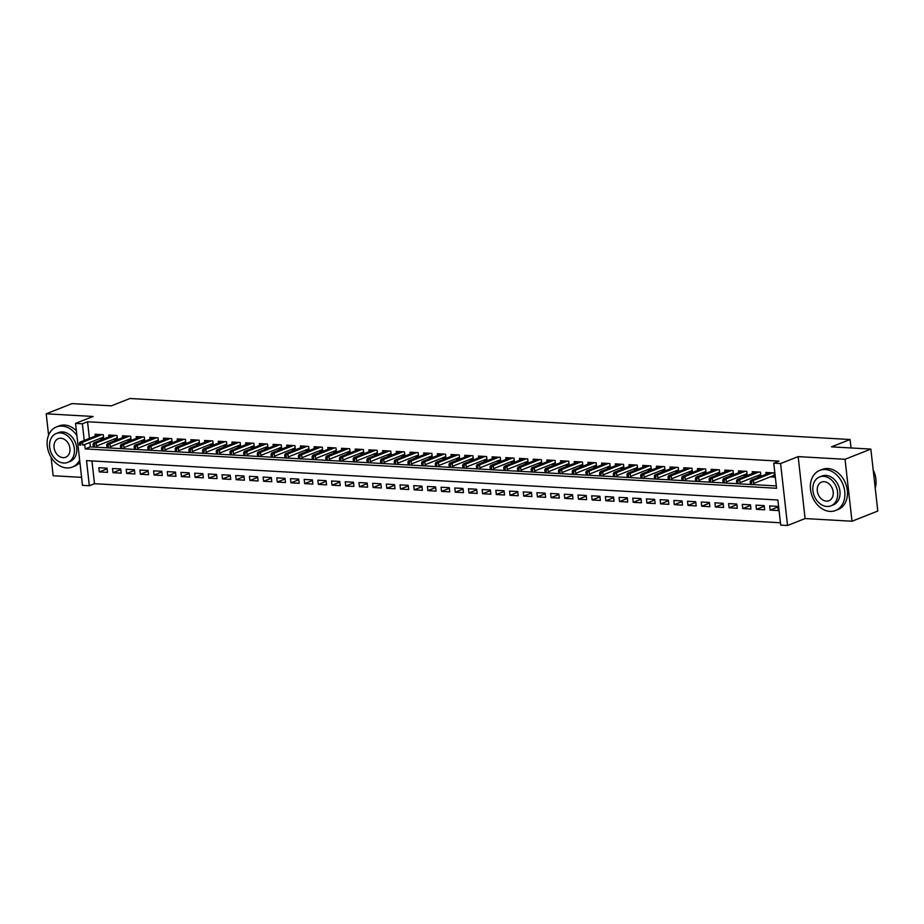 <?xml version="1.0" encoding="UTF-8"?>
<svg xmlns="http://www.w3.org/2000/svg" width="924" height="924" viewBox="0 0 924 924"><rect width="100%" height="100%" fill="white"/><g stroke="black" fill="none" stroke-linecap="round" stroke-linejoin="round"><path stroke-width="1.39" d="M91.938 460.937L94.491 483.702L89.328 485.735L82.49 485.354L75.537 423.4L82.386 423.793L84.246 440.425M51.074 457.218L53.153 475.744L81.589 477.362M75.537 423.4L93.093 416.47L46.2 413.802L72.014 403.603L111.365 405.844L129.949 398.498L850.08 439.512L831.496 446.846L870.847 449.087L877.8 511.041L851.986 521.228L845.044 459.286L798.151 456.618L780.595 463.548L787.548 525.502L780.699 525.109L777.881 500L86.521 460.626L89.328 485.735M798.151 456.618L805.104 518.56L851.986 521.228M805.104 518.56L787.548 525.502M94.491 483.702L780.445 522.765M46.2 413.802L48.591 435.146M870.847 449.087L845.044 459.286M99.526 438.657L103.754 438.9L103.28 434.707L95.068 434.245L95.276 436.07M113.213 439.431L117.44 439.674L116.978 435.493L108.755 435.019L108.963 436.856M126.9 440.217L131.139 440.459L130.665 436.267L122.453 435.805L122.649 437.63M140.598 440.991L144.825 441.233L144.352 437.052L136.14 436.578L136.348 438.415M154.285 441.776L158.512 442.019L158.05 437.826L149.827 437.364L150.035 439.189M167.972 442.55L172.21 442.792L171.737 438.611L163.525 438.138L163.721 439.974M181.67 443.335L185.897 443.578L185.424 439.385L177.212 438.923L177.42 440.748M195.357 444.109L199.584 444.352L199.122 440.171L190.898 439.697L191.106 441.533M209.043 444.894L213.271 445.137L212.809 440.944L204.597 440.482L204.793 442.307M222.742 445.668L226.969 445.911L226.495 441.73L218.283 441.256L218.491 443.093M236.428 446.454L240.656 446.696L240.182 442.504L231.97 442.042L232.178 443.867M250.115 447.228L254.343 447.47L253.881 443.289L245.668 442.815L245.865 444.652M263.814 448.013L268.041 448.256L267.567 444.063L259.355 443.601L259.563 445.426M277.5 448.787L281.728 449.029L281.254 444.848L273.042 444.375L273.25 446.211M291.187 449.572L295.414 449.815L294.952 445.622L286.74 445.16L286.937 446.985M304.885 450.346L309.113 450.589L308.639 446.408L300.427 445.934L300.635 447.77M318.572 451.131L322.799 451.374L322.326 447.181L314.114 446.719L314.322 448.544M332.259 451.905L336.486 452.148L336.024 447.967L327.812 447.493L328.008 449.33M345.957 452.691L350.184 452.933L349.711 448.741L341.499 448.279L341.707 450.103M359.644 453.465L363.871 453.707L363.398 449.526L355.186 449.052L355.394 450.889M373.331 454.25L377.558 454.493L377.096 450.3L368.884 449.838L369.08 451.663M387.029 455.024L391.256 455.266L390.783 451.085L382.571 450.612L382.779 452.448M400.716 455.809L404.943 456.052L404.469 451.859L396.257 451.397L396.465 453.222M414.402 456.583L418.63 456.826L418.168 452.644L409.956 452.171L410.152 454.007M428.101 457.368L432.328 457.611L431.854 453.418L423.642 452.956L423.85 454.781M441.788 458.142L446.015 458.385L445.541 454.204L437.329 453.73L437.537 455.567M455.474 458.928L459.702 459.17L459.24 454.978L451.028 454.516L451.224 456.341M469.173 459.702L473.4 459.944L472.926 455.763L464.714 455.289L464.922 457.126M482.859 460.487L487.087 460.729L486.613 456.537L478.401 456.075L478.609 457.9M496.546 461.261L500.773 461.503L500.311 457.322L492.088 456.849L492.296 458.685M510.244 462.046L514.472 462.289L513.998 458.096L505.786 457.634L505.994 459.459M523.931 462.82L528.158 463.063L527.685 458.882L519.473 458.408L519.681 460.244M537.618 463.605L541.845 463.848L541.383 459.655L533.16 459.193L533.367 461.018M551.316 464.379L555.543 464.622L555.07 460.441L546.858 459.967L547.066 461.804M565.003 465.165L569.23 465.407L568.757 461.215L560.545 460.753L560.753 462.577M578.69 465.939L582.917 466.181L582.455 462L574.231 461.526L574.439 463.363M592.376 466.724L596.615 466.966L596.142 462.774L587.93 462.312L588.138 464.137M606.075 467.498L610.302 467.74L609.828 463.559L601.616 463.086L601.824 464.922M619.761 468.283L623.989 468.526L623.527 464.333L615.303 463.871L615.511 465.696M633.448 469.057L637.687 469.3L637.214 465.118L629.001 464.645L629.209 466.481M647.146 469.842L651.374 470.085L650.9 465.892L642.688 465.43L642.896 467.255M660.833 470.616L665.061 470.859L664.599 466.678L656.375 466.204L656.583 468.041M674.52 471.402L678.759 471.644L678.285 467.452L670.073 466.99L670.281 468.815M688.218 472.176L692.446 472.418L691.972 468.237L683.76 467.763L683.968 469.6M701.905 472.961L706.132 473.204L705.67 469.011L697.447 468.549L697.655 470.374M715.592 473.735L719.831 473.977L719.357 469.796L711.145 469.323L711.341 471.159M729.29 474.52L733.517 474.763L733.044 470.57L724.832 470.108L725.04 471.933M742.977 475.294L747.204 475.537L746.742 471.356L738.519 470.882L738.726 472.718M756.664 476.079L760.902 476.322L760.429 472.129L752.217 471.667L752.413 473.492M777.939 507.022L770.131 510.117L778.343 510.579L777.869 506.398L769.657 505.925L770.131 510.117M764.252 506.248L756.444 509.332L764.656 509.805L764.183 505.613L755.971 505.151L756.444 509.332M750.565 505.463L742.746 508.558L750.958 509.02L750.496 504.839L742.284 504.365L742.746 508.558M736.878 504.689L729.059 507.773L737.271 508.246L736.798 504.054L728.586 503.592L729.059 507.773M723.18 503.903L715.372 506.999L723.584 507.461L723.111 503.28L714.899 502.806L715.372 506.999M709.493 503.13L701.674 506.213L709.886 506.687L709.424 502.494L701.212 502.032L701.674 506.213M695.807 502.344L687.987 505.44L696.199 505.902L695.726 501.72L687.514 501.247L687.987 505.44M682.108 501.57L674.301 504.654L682.513 505.128L682.039 500.935L673.827 500.473L674.301 504.654M668.422 500.785L660.602 503.88L668.814 504.342L668.352 500.161L660.14 499.688L660.602 503.88M654.735 500.011L646.916 503.095L655.128 503.568L654.654 499.376L646.442 498.914L646.916 503.095M641.037 499.226L633.229 502.321L641.441 502.783L640.967 498.602L632.755 498.128L633.229 502.321M627.35 498.452L619.53 501.536L627.743 502.009L627.281 497.817L619.068 497.355L619.53 501.536M613.663 497.666L605.844 500.762L614.056 501.224L613.582 497.043L605.37 496.569L605.844 500.762M599.965 496.893L592.157 499.976L600.369 500.45L599.895 496.257L591.683 495.795L592.157 499.976M586.278 496.107L578.459 499.203L586.671 499.665L586.209 495.483L577.997 495.01L578.459 499.203M572.591 495.333L564.772 498.417L572.984 498.891L572.51 494.698L564.298 494.236L564.772 498.417M558.893 494.548L551.085 497.643L559.297 498.105L558.824 493.924L550.612 493.451L551.085 497.643M545.206 493.774L537.387 496.858L545.599 497.331L545.137 493.139L536.925 492.677L537.387 496.858M531.519 492.989L523.7 496.084L531.912 496.546L531.45 492.365L523.227 491.891L523.7 496.084M517.821 492.215L510.013 495.299L518.225 495.772L517.752 491.58L509.54 491.118L510.013 495.299M504.134 491.429L496.315 494.525L504.539 494.987L504.065 490.806L495.853 490.332L496.315 494.525M490.448 490.656L482.628 493.739L490.84 494.213L490.378 490.02L482.155 489.558L482.628 493.739M476.749 489.87L468.942 492.966L477.154 493.428L476.68 489.246L468.468 488.773L468.942 492.966M463.063 489.096L455.243 492.18L463.467 492.654L462.993 488.461L454.781 487.999L455.243 492.18M449.376 488.311L441.557 491.406L449.769 491.868L449.307 487.687L441.083 487.214L441.557 491.406M435.678 487.537L427.87 490.621L436.082 491.094L435.608 486.902L427.396 486.44L427.87 490.621M421.991 486.752L414.171 489.847L422.395 490.309L421.922 486.128L413.709 485.654L414.171 489.847M408.304 485.978L400.485 489.062L408.697 489.535L408.235 485.343L400.011 484.881L400.485 489.062M394.606 485.192L386.798 488.288L395.01 488.75L394.536 484.569L386.324 484.095L386.798 488.288M380.919 484.419L373.1 487.502L381.323 487.976L380.85 483.783L372.638 483.321L373.1 487.502M367.232 483.633L359.413 486.729L367.625 487.191L367.163 483.009L358.939 482.536L359.413 486.729M353.534 482.859L345.726 485.943L353.938 486.417L353.465 482.224L345.253 481.762L345.726 485.943M339.847 482.074L332.028 485.169L340.251 485.631L339.778 481.45L331.566 480.977L332.028 485.169M326.16 481.3L318.341 484.384L326.553 484.857L326.091 480.665L317.868 480.203L318.341 484.384M312.462 480.515L304.654 483.61L312.866 484.072L312.393 479.891L304.181 479.417L304.654 483.61M298.775 479.741L290.956 482.825L299.18 483.298L298.706 479.106L290.494 478.644L290.956 482.825M285.089 478.955L277.269 482.051L285.481 482.513L285.019 478.332L276.796 477.858L277.269 482.051M271.39 478.182L263.583 481.265L271.795 481.739L271.321 477.546L263.109 477.084L263.583 481.265M257.704 477.396L249.884 480.492L258.108 480.954L257.634 476.772L249.422 476.299L249.884 480.492M244.017 476.622L236.198 479.706L244.41 480.18L243.948 475.987L235.724 475.525L236.198 479.706M230.319 475.837L222.511 478.932L230.723 479.394L230.249 475.213L222.037 474.74L222.511 478.932M216.632 475.063L208.812 478.147L217.036 478.62L216.562 474.428L208.35 473.966L208.812 478.147M202.945 474.278L195.126 477.373L203.338 477.835L202.876 473.654L194.664 473.18L195.126 477.373M189.247 473.504L181.439 476.588L189.651 477.061L189.177 472.869L180.965 472.407L181.439 476.588M175.56 472.718L167.752 475.814L175.964 476.276L175.491 472.095L167.279 471.621L167.752 475.814M161.873 471.945L154.054 475.028L162.266 475.502L161.804 471.309L153.592 470.847L154.054 475.028M148.187 471.159L140.367 474.255L148.579 474.717L148.106 470.535L139.894 470.062L140.367 474.255M134.488 470.385L126.68 473.469L134.892 473.943L134.419 469.75L126.207 469.288L126.68 473.469M120.801 469.6L112.982 472.695L121.194 473.157L120.732 468.976L112.52 468.503L112.982 472.695M107.034 468.191L98.822 467.729L99.295 471.91L107.507 472.383L107.034 468.191M84.708 444.513L85.204 448.902L776.576 488.276L773.758 463.167L778.92 461.122L87.549 421.76L89.409 438.392M89.871 442.469L90.367 446.869L776.31 485.932M770.362 476.853L774.589 477.096L774.116 472.915L765.904 472.441L766.111 474.278M851.027 447.967L850.08 439.512M87.549 421.76L82.386 423.793M773.758 463.167L780.595 463.548M90.367 446.869L85.204 448.902M107.115 468.826L99.295 471.91M751.535 481.6L750.161 481.519L750.346 483.194L751.72 483.275L751.535 481.6L753.349 480.434L750.877 480.295L770.131 472.684M772.591 472.822L753.349 480.434L753.684 483.448L774.381 475.271M751.72 483.275L750.346 483.194M750.877 480.295L750.161 481.519M875.236 488.126A21.564 16.505 -111.6 0 0 873.192 469.935M829.971 511.399A21.564 16.505 -111.6 0 0 835.539 510.522A21.564 16.505 -111.6 0 0 844.086 487.884A21.564 16.505 -111.6 0 0 825.271 469.542A21.564 16.505 -111.6 0 0 819.692 470.42A21.564 16.505 -111.6 0 0 811.156 493.058A21.564 16.505 -111.6 0 0 829.971 511.399M835.539 510.522L838.126 509.505A21.564 16.505 -111.6 0 0 846.673 486.867A21.564 16.505 -111.6 0 0 827.858 468.526A21.564 16.505 -111.6 0 0 822.279 469.404L819.692 470.42M819.542 476.969L821.921 476.033A15.523 11.885 68.4 0 1 825.929 475.398A15.523 11.885 68.4 0 1 839.477 488.611A15.523 11.885 68.4 0 1 833.321 504.908L830.953 505.844A15.523 11.885 -111.6 0 0 837.109 489.547A15.523 11.885 -111.6 0 0 823.561 476.345A15.523 11.885 -111.6 0 0 819.542 476.969A15.523 11.885 -111.6 0 0 813.386 493.266A15.523 11.885 -111.6 0 0 826.934 506.479A15.523 11.885 -111.6 0 0 830.953 505.844M824.162 481.704A10.002 7.658 -111.6 0 0 821.575 482.109A10.002 7.658 -111.6 0 0 817.601 492.608A10.002 7.658 -111.6 0 0 826.333 501.12A10.002 7.658 -111.6 0 0 828.92 500.716A10.002 7.658 -111.6 0 0 832.882 490.217A10.002 7.658 -111.6 0 0 824.162 481.704M76.911 435.597A21.564 16.505 -111.6 0 0 62.024 426.079A21.564 16.505 -111.6 0 0 56.456 426.957A21.564 16.505 -111.6 0 0 47.909 449.595A21.564 16.505 -111.6 0 0 66.724 467.937A21.564 16.505 -111.6 0 0 72.303 467.059A21.564 16.505 -111.6 0 0 79.649 460.013M72.303 467.059L74.879 466.043A21.564 16.505 -111.6 0 0 79.914 462.462M76.369 430.792A21.564 16.505 -111.6 0 0 64.611 425.063A21.564 16.505 -111.6 0 0 59.032 425.941L56.456 426.957M56.295 433.506L58.674 432.571A15.523 11.885 68.4 0 1 62.682 431.947A15.523 11.885 68.4 0 1 76.23 445.149A15.523 11.885 68.4 0 1 70.074 461.446L67.706 462.393A15.523 11.885 -111.6 0 0 73.862 446.084A15.523 11.885 -111.6 0 0 60.314 432.882A15.523 11.885 -111.6 0 0 56.295 433.506A15.523 11.885 -111.6 0 0 50.139 449.803A15.523 11.885 -111.6 0 0 63.687 463.016A15.523 11.885 -111.6 0 0 67.706 462.393M60.915 438.242A10.002 7.658 -111.6 0 0 58.328 438.646A10.002 7.658 -111.6 0 0 54.354 449.145A10.002 7.658 -111.6 0 0 63.086 457.657A10.002 7.658 -111.6 0 0 65.673 457.253A10.002 7.658 -111.6 0 0 69.647 446.754A10.002 7.658 -111.6 0 0 60.915 438.242M737.837 480.815L736.474 480.746L736.659 482.42L738.022 482.49L737.837 480.815L739.65 479.648L737.19 479.51L756.444 471.898M758.904 472.048L739.65 479.648L739.997 482.663L760.695 474.486M738.022 482.49L736.659 482.42M737.19 479.51L736.474 480.746M724.15 480.041L722.776 479.96L722.972 481.635L724.335 481.716L724.15 480.041L725.964 478.875L723.504 478.736L742.746 471.125M745.218 471.263L725.964 478.875L726.299 481.889L746.996 473.712M724.335 481.716L722.972 481.635M723.504 478.736L722.776 479.96M710.464 479.256L709.089 479.186L709.274 480.861L710.648 480.93L710.464 479.256L712.277 478.089L709.805 477.951L729.059 470.339M731.531 470.489L712.277 478.089L712.612 481.104L733.309 472.926M710.648 480.93L709.274 480.861M709.805 477.951L709.089 479.186M696.765 478.482L695.402 478.401L695.587 480.076L696.95 480.157L696.765 478.482L698.579 477.315L696.119 477.177L715.372 469.565M717.832 469.704L698.579 477.315L698.925 480.33L719.623 472.152M696.95 480.157L695.587 480.076M696.119 477.177L695.402 478.401M683.079 477.696L681.704 477.627L681.9 479.302L683.263 479.371L683.079 477.696L684.892 476.53L682.432 476.391L701.674 468.791M704.146 468.93L684.892 476.53L685.227 479.544L705.924 471.367M683.263 479.371L681.9 479.302M682.432 476.391L681.704 477.627M669.392 476.923L668.017 476.842L668.202 478.517L669.577 478.597L669.392 476.923L671.205 475.756L668.733 475.617L687.987 468.006M690.459 468.145L671.205 475.756L671.54 478.771L692.238 470.593M669.577 478.597L668.202 478.517M668.733 475.617L668.017 476.842M655.694 476.137L654.331 476.068L654.515 477.743L655.89 477.812L655.694 476.137L657.507 474.971L655.047 474.832L674.301 467.232M676.761 467.371L657.507 474.971L657.853 477.985L678.551 469.808M655.89 477.812L654.515 477.743M655.047 474.832L654.331 476.068M642.007 475.363L640.632 475.283L640.829 476.957L642.192 477.038L642.007 475.363L643.82 474.197L641.36 474.058L660.614 466.447M663.074 466.585L643.82 474.197L644.155 477.211L664.853 469.034M642.192 477.038L640.829 476.957M641.36 474.058L640.632 475.283M628.32 474.578L626.946 474.509L627.13 476.183L628.505 476.253L628.32 474.578L630.133 473.411L627.662 473.273L646.916 465.673M649.387 465.812L630.133 473.411L630.468 476.426L651.166 468.249M628.505 476.253L627.13 476.183M627.662 473.273L626.946 474.509M614.622 473.804L613.259 473.723L613.444 475.398L614.818 475.479L614.622 473.804L616.435 472.638L613.975 472.499L633.229 464.887M635.689 465.026L616.435 472.638L616.782 475.652L637.479 467.475M614.818 475.479L613.444 475.398M613.975 472.499L613.259 473.723M600.935 473.019L599.561 472.949L599.757 474.624L601.12 474.693L600.935 473.019L602.748 471.852L600.288 471.714L619.542 464.114M622.002 464.252L602.748 471.852L603.083 474.867L623.781 466.689M601.12 474.693L599.757 474.624M600.288 471.714L599.561 472.949M587.248 472.245L585.874 472.164L586.059 473.839L587.433 473.92L587.248 472.245L589.062 471.078L586.59 470.94L605.844 463.328M608.315 463.467L589.062 471.078L589.397 474.093L610.094 465.915M587.433 473.92L586.059 473.839M586.59 470.94L585.874 472.164M573.55 471.459L572.187 471.39L572.372 473.065L573.746 473.134L573.55 471.459L575.363 470.293L572.903 470.154L592.157 462.554M594.617 462.693L575.363 470.293L575.71 473.307L596.407 465.13M573.746 473.134L572.372 473.065M572.903 470.154L572.187 471.39M559.863 470.686L558.489 470.605L558.685 472.279L560.048 472.36L559.863 470.686L561.677 469.519L559.216 469.38L578.47 461.769M580.93 461.908L561.677 469.519L562.011 472.534L582.721 464.356M560.048 472.36L558.685 472.279M559.216 469.38L558.489 470.605M546.176 469.9L544.802 469.831L544.987 471.506L546.361 471.575L546.176 469.9L547.99 468.734L545.518 468.595L564.772 460.995M567.244 461.134L547.99 468.734L548.325 471.748L569.022 463.571M546.361 471.575L544.987 471.506M545.518 468.595L544.802 469.831M532.478 469.126L531.115 469.046L531.3 470.72L532.674 470.801L532.478 469.126L534.291 467.96L531.831 467.821L551.085 460.21M553.545 460.348L534.291 467.96L534.638 470.974L555.336 462.797M532.674 470.801L531.3 470.72M531.831 467.821L531.115 469.046M518.791 468.341L517.417 468.272L517.613 469.946L518.976 470.016L518.791 468.341L520.605 467.174L518.145 467.036L537.398 459.436M539.859 459.575L520.605 467.174L520.94 470.189L541.649 462.012M518.976 470.016L517.613 469.946M518.145 467.036L517.417 468.272M505.105 467.567L503.73 467.486L503.915 469.161L505.289 469.242L505.105 467.567L506.918 466.401L504.446 466.262L523.7 458.651M526.172 458.789L506.918 466.401L507.253 469.415L527.951 461.238M505.289 469.242L503.915 469.161M504.446 466.262L503.73 467.486M491.406 466.782L490.043 466.712L490.228 468.387L491.603 468.456L491.406 466.782L493.22 465.615L490.76 465.477L510.013 457.877M512.473 458.015L493.22 465.615L493.566 468.63L514.264 460.452M491.603 468.456L490.228 468.387M490.76 465.477L490.043 466.712M477.72 466.008L476.345 465.927L476.541 467.602L477.904 467.683L477.72 466.008L479.533 464.841L477.073 464.703L496.327 457.091M498.787 457.23L479.533 464.841L479.868 467.856L500.577 459.678M477.904 467.683L476.541 467.602M477.073 464.703L476.345 465.927M464.033 465.234L462.658 465.153L462.843 466.828L464.218 466.897L464.033 465.234L465.846 464.056L463.374 463.917L482.628 456.317M485.1 456.456L465.846 464.056L466.181 467.07L486.879 458.893M464.218 466.897L462.843 466.828M463.374 463.917L462.658 465.153M450.334 464.449L448.972 464.368L449.156 466.043L450.531 466.123L450.334 464.449L452.148 463.282L449.688 463.143L468.942 455.532M471.402 455.671L452.148 463.282L452.494 466.297L473.192 458.119M450.531 466.123L449.156 466.043M449.688 463.143L448.972 464.368M436.648 463.675L435.285 463.594L435.47 465.269L436.833 465.338L436.648 463.675L438.461 462.497L436.001 462.358L455.255 454.758M457.715 454.897L438.461 462.497L438.796 465.511L459.505 457.334M436.833 465.338L435.47 465.269M436.001 462.358L435.285 463.594M422.961 462.889L421.587 462.808L421.771 464.483L423.146 464.564L422.961 462.889L424.774 461.723L422.303 461.584L441.557 453.973M444.028 454.111L424.774 461.723L425.109 464.737L445.807 456.56M423.146 464.564L421.771 464.483M422.303 461.584L421.587 462.808M409.263 462.116L407.9 462.035L408.085 463.709L409.459 463.779L409.263 462.116L411.088 460.937L408.616 460.799L427.87 453.199M430.33 453.338L411.088 460.937L411.423 463.952L432.12 455.775M409.459 463.779L408.085 463.709M408.616 460.799L407.9 462.035M395.576 461.33L394.213 461.249L394.398 462.924L395.761 463.005L395.576 461.33L397.389 460.164L394.929 460.025L414.183 452.413M416.643 452.552L397.389 460.164L397.724 463.178L418.433 455.001M395.761 463.005L394.398 462.924M394.929 460.025L394.213 461.249M381.889 460.556L380.515 460.475L380.7 462.15L382.074 462.219L381.889 460.556L383.703 459.378L381.231 459.24L400.485 451.64M402.956 451.778L383.703 459.378L384.038 462.393L404.735 454.215M382.074 462.219L380.7 462.15M381.231 459.24L380.515 460.475M368.191 459.771L366.828 459.69L367.013 461.365L368.387 461.446L368.191 459.771L370.016 458.604L367.544 458.466L386.798 450.854M389.258 450.993L370.016 458.604L370.351 461.619L391.048 453.441M368.387 461.446L367.013 461.365M367.544 458.466L366.828 459.69M354.504 458.997L353.141 458.916L353.326 460.591L354.689 460.672L354.504 458.997L356.317 457.819L353.857 457.68L373.111 450.08M375.571 450.219L356.317 457.819L356.652 460.833L377.362 452.656M354.689 460.672L353.326 460.591M353.857 457.68L353.141 458.916M340.817 458.212L339.443 458.131L339.628 459.806L341.002 459.886L340.817 458.212L342.631 457.045L340.171 456.906L359.413 449.295M361.885 449.434L342.631 457.045L342.966 460.06L363.663 451.882M341.002 459.886L339.628 459.806M340.171 456.906L339.443 458.131M327.119 457.438L325.756 457.357L325.941 459.032L327.315 459.113L327.119 457.438L328.944 456.26L326.472 456.121L345.726 448.521M348.186 448.66L328.944 456.26L329.279 459.274L349.977 451.097M327.315 459.113L325.941 459.032M326.472 456.121L325.756 457.357M313.432 456.652L312.069 456.572L312.254 458.246L313.617 458.327L313.432 456.652L315.246 455.486L312.786 455.347L332.039 447.736M334.5 447.874L315.246 455.486L315.581 458.5L336.29 450.323M313.617 458.327L312.254 458.246M312.786 455.347L312.069 456.572M299.746 455.878L298.371 455.798L298.567 457.472L299.93 457.553L299.746 455.878L301.559 454.7L299.099 454.562L318.341 446.962M320.813 447.101L301.559 454.7L301.894 457.715L322.591 449.538M299.93 457.553L298.567 457.472M299.099 454.562L298.371 455.798M286.047 455.093L284.684 455.012L284.869 456.687L286.244 456.768L286.047 455.093L287.872 453.927L285.401 453.788L304.654 446.177M307.114 446.315L287.872 453.927L288.207 456.941L308.905 448.764M286.244 456.768L284.869 456.687M285.401 453.788L284.684 455.012M272.361 454.319L270.998 454.238L271.182 455.913L272.545 455.994L272.361 454.319L274.174 453.141L271.714 453.003L290.968 445.403M293.428 445.541L274.174 453.141L274.52 456.156L295.218 447.978M272.545 455.994L271.182 455.913M271.714 453.003L270.998 454.238M258.674 453.534L257.299 453.453L257.496 455.128L258.859 455.209L258.674 453.534L260.487 452.367L258.027 452.229L277.269 444.617M279.741 444.756L260.487 452.367L260.822 455.382L281.52 447.204M258.859 455.209L257.496 455.128M258.027 452.229L257.299 453.453M244.976 452.76L243.613 452.679L243.797 454.354L245.172 454.435L244.976 452.76L246.8 451.582L244.329 451.443L263.583 443.843M266.043 443.982L246.8 451.582L247.135 454.596L267.833 446.419M245.172 454.435L243.797 454.354M244.329 451.443L243.613 452.679M231.289 451.975L229.926 451.894L230.111 453.568L231.474 453.649L231.289 451.975L233.102 450.808L230.642 450.669L249.896 443.058M252.356 443.197L233.102 450.808L233.449 453.823L254.146 445.645M231.474 453.649L230.111 453.568M230.642 450.669L229.926 451.894M217.602 451.201L216.228 451.12L216.424 452.795L217.787 452.876L217.602 451.201L219.415 450.023L216.955 449.884L236.198 442.284M238.669 442.423L219.415 450.023L219.75 453.037L240.448 444.86M217.787 452.876L216.424 452.795M216.955 449.884L216.228 451.12M203.915 450.415L202.541 450.334L202.726 452.009L204.1 452.09L203.915 450.415L205.729 449.249L203.257 449.11L222.511 441.499M224.971 441.637L205.729 449.249L206.064 452.263L226.761 444.086M204.1 452.09L202.726 452.009M203.257 449.11L202.541 450.334M190.217 449.642L188.854 449.561L189.039 451.235L190.402 451.316L190.217 449.642L192.03 448.463L189.57 448.325L208.824 440.725M211.284 440.863L192.03 448.463L192.377 451.478L213.074 443.301M190.402 451.316L189.039 451.235M189.57 448.325L188.854 449.561M176.53 448.856L175.156 448.775L175.352 450.45L176.715 450.531L176.53 448.856L178.344 447.69L175.883 447.551L195.126 439.94M197.597 440.078L178.344 447.69L178.678 450.704L199.376 442.527M176.715 450.531L175.352 450.45M175.883 447.551L175.156 448.775M162.843 448.082L161.469 448.001L161.654 449.676L163.028 449.757L162.843 448.082L164.657 446.904L162.185 446.766L181.439 439.166M183.899 439.304L164.657 446.904L164.992 449.919L185.689 441.741M163.028 449.757L161.654 449.676M162.185 446.766L161.469 448.001M149.145 447.297L147.782 447.216L147.967 448.891L149.33 448.972L149.145 447.297L150.958 446.13L148.498 445.992L167.752 438.38M170.212 438.519L150.958 446.13L151.305 449.145L172.003 440.967M149.33 448.972L147.967 448.891M148.498 445.992L147.782 447.216M135.458 446.523L134.084 446.442L134.28 448.117L135.643 448.198L135.458 446.523L137.272 445.345L134.812 445.206L154.054 437.606M156.526 437.745L137.272 445.345L137.607 448.359L158.304 440.182M135.643 448.198L134.28 448.117M134.812 445.206L134.084 446.442M121.772 445.738L120.397 445.657L120.582 447.332L121.956 447.412L121.772 445.738L123.585 444.571L121.113 444.432L140.367 436.821M142.839 436.96L123.585 444.571L123.92 447.586L144.618 439.408M121.956 447.412L120.582 447.332M121.113 444.432L120.397 445.657M108.073 444.964L106.71 444.883L106.895 446.558L108.258 446.639L108.073 444.964L109.887 443.786L107.427 443.647L126.68 436.047M129.141 436.186L109.887 443.786L110.233 446.8L130.931 438.623M108.258 446.639L106.895 446.558M107.427 443.647L106.71 444.883M94.387 444.178L93.012 444.098L93.209 445.772L94.571 445.853L94.387 444.178L96.2 443.012L93.74 442.873L112.982 435.262M115.454 435.4L96.2 443.012L96.535 446.026L117.233 437.849M94.571 445.853L93.209 445.772M93.74 442.873L93.012 444.098M80.7 443.404L79.325 443.324L79.51 444.998L80.885 445.079L80.7 443.404L82.513 442.226L80.041 442.088L99.295 434.488M101.767 434.627L82.513 442.226L82.848 445.241L103.546 437.064M80.885 445.079L79.51 444.998M80.041 442.088L79.325 443.324"/></g></svg>
